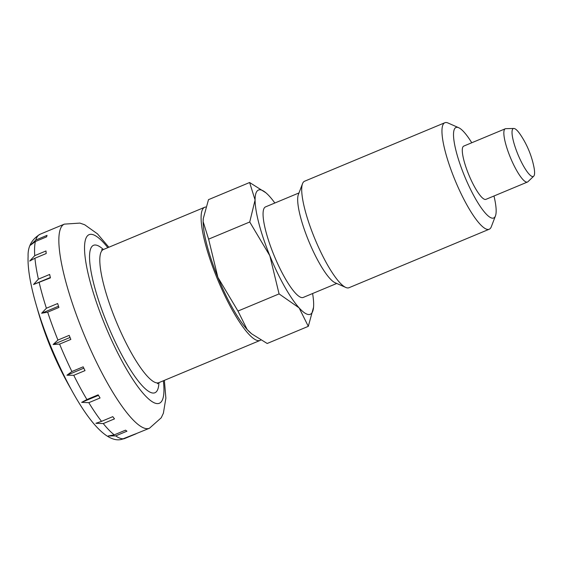 <?xml version="1.0" encoding="UTF-8"?>
<svg xmlns="http://www.w3.org/2000/svg" width="562" height="562" viewBox="0 0 562 562"><rect width="100%" height="100%" fill="white"/><g stroke="black" fill="none" stroke-linecap="round" stroke-linejoin="round"><path stroke-width="0.84" d="M205.748 207.013A72.112 15.855 67.4 0 0 205.2 207.104A72.112 15.855 67.4 0 0 204.673 207.28A72.112 15.855 67.4 0 0 217.318 278.773A72.112 15.855 67.4 0 0 259.658 340.558A72.112 15.855 67.4 0 0 260.185 340.389A72.112 15.855 67.4 0 0 260.754 340.087M35.771 240.058L47.025 235.366A110.574 24.306 67.4 0 0 46.632 236.834L35.378 241.534L30.39 245.236L35.771 240.058A110.574 24.306 67.4 0 1 40.099 234.242L64.342 224.133A110.574 24.306 67.4 0 0 82.993 331.973A110.574 24.306 67.4 0 0 148.656 428.504A110.574 24.306 67.4 0 0 149.464 428.237L122.72 439.133M34.739 255.654L45.993 250.961A110.574 24.306 67.4 0 0 46.196 253.532L34.942 258.225L29.674 261.063L34.739 255.654A110.574 24.306 67.4 0 1 35.378 241.534M38.399 279.145L49.653 274.453A110.574 24.306 67.4 0 0 50.432 277.867L33.544 284.498L38.399 279.145A110.574 24.306 67.4 0 1 34.942 258.225M46.393 308.229L57.647 303.536A110.574 24.306 67.4 0 0 58.926 307.456L47.672 312.156L41.623 313.259L46.393 308.229A110.574 24.306 67.4 0 1 39.178 282.56M57.935 340.059L69.189 335.366A110.574 24.306 67.4 0 0 70.84 339.42L59.586 344.113L53.116 344.52L57.935 340.059A110.574 24.306 67.4 0 1 47.672 312.156M71.901 371.524L83.155 366.824A110.574 24.306 67.4 0 0 85.017 370.611L73.763 375.304L66.913 375.226L71.901 371.524A110.574 24.306 67.4 0 1 59.586 344.113M86.913 399.533L98.167 394.84A110.574 24.306 67.4 0 0 100.064 397.987L88.81 402.68L81.645 402.371L86.913 399.533A110.574 24.306 67.4 0 1 73.763 375.304M101.518 421.359L112.772 416.667A110.574 24.306 67.4 0 0 114.508 418.866L103.253 423.558L95.884 423.298L101.518 421.359A110.574 24.306 67.4 0 1 88.81 402.68M114.276 434.855L125.53 430.162A110.574 24.306 67.4 0 0 126.942 431.194L115.688 435.894L108.227 435.964L114.276 434.855A110.574 24.306 67.4 0 1 103.253 423.558M121.547 439.4L135.189 434.012A110.574 24.306 67.4 0 0 135.674 433.92A110.574 24.306 67.4 0 0 136.137 433.787L124.16 438.746M513.787 128.459L505.807 128.67A28.845 6.344 67.4 0 0 505.484 128.712A28.845 6.344 67.4 0 0 505.273 128.782A28.845 6.344 67.4 0 0 510.331 157.381A28.845 6.344 67.4 0 0 527.268 182.095A28.845 6.344 67.4 0 0 527.479 182.025A28.845 6.344 67.4 0 0 527.936 181.723L533.703 176.201A25.957 5.704 67.4 0 0 533.9 166.893A89.541 89.541 0 0 0 520.545 134.866A25.957 5.704 67.4 0 0 513.787 128.459A25.957 5.704 67.4 0 0 513.499 128.494A25.957 5.704 67.4 0 0 517.693 153.876A25.957 5.704 67.4 0 0 533.106 176.538A25.957 5.704 67.4 0 0 533.703 176.201M33.544 284.498L50.348 277.495M41.623 313.259L58.511 306.213M53.116 344.52L70.039 337.467M66.913 375.226L83.815 368.18M81.645 402.371L98.476 395.353M471.764 142.755A49.035 10.783 67.4 0 0 458.676 127.707L448.033 123.008A57.689 12.68 67.4 0 0 445.244 122.6A57.689 12.68 67.4 0 0 444.823 122.741A57.689 12.68 67.4 0 0 454.939 179.938A57.689 12.68 67.4 0 0 488.821 229.366A57.689 12.68 67.4 0 0 489.242 229.226A57.689 12.68 67.4 0 0 491.307 226.76L495.459 215.892A49.035 10.783 67.4 0 0 493.977 196.005M458.676 127.707A49.035 10.783 67.4 0 0 456.309 127.363A49.035 10.783 67.4 0 0 464.219 175.302A49.035 10.783 67.4 0 0 493.345 218.112A49.035 10.783 67.4 0 0 495.459 215.892M444.823 122.741L304.583 181.231A57.689 12.68 67.4 0 0 302.518 183.704A57.689 12.68 67.4 0 0 315.085 239.356A57.689 12.68 67.4 0 0 345.785 287.449A57.689 12.68 67.4 0 0 348.573 287.856A57.689 12.68 67.4 0 0 348.995 287.723L489.242 229.226M302.518 183.704L298.366 194.564A49.035 10.783 67.4 0 0 309.051 241.878A49.035 10.783 67.4 0 0 335.149 282.756L345.785 287.449M298.984 192.942L265.496 206.907A49.035 10.783 67.4 0 0 274.094 255.527A49.035 10.783 67.4 0 0 302.89 297.544A49.035 10.783 67.4 0 0 303.248 297.424L336.736 283.459M274.846 203.008A67.307 14.795 67.4 0 0 269.634 196.468A67.307 14.795 67.4 0 0 265.847 192.752L249.612 182.51L255.085 199.995L249.732 221.99L269.816 255.696L279.082 293.905L299.103 307.864L308.306 326.339L313.547 307.259M265.847 192.752A67.307 14.795 67.4 0 0 258.956 189.886A67.307 14.795 67.4 0 0 255.085 199.995A67.307 14.795 67.4 0 0 269.816 255.696A67.307 14.795 67.4 0 0 299.103 307.864A67.307 14.795 67.4 0 0 309.788 314.446A67.307 14.795 67.4 0 0 313.554 307.133A67.307 14.795 67.4 0 0 313.659 304.344A67.307 14.795 67.4 0 0 312.598 293.526M308.306 326.339L267.189 343.487L251.621 333.807L247.161 329.529L237.965 311.053L217.88 277.354A67.307 14.795 -112.6 0 1 203.142 221.66A67.307 14.795 -112.6 0 1 203.247 218.864A67.307 14.795 -112.6 0 1 203.254 218.744M251.621 333.807L250.954 333.245A67.307 14.795 -112.6 0 1 247.161 329.529A67.307 14.795 -112.6 0 1 217.88 277.354L208.614 239.145L203.142 221.66L203.268 218.597L208.495 199.658L249.612 182.51M527.479 182.025L485.926 199.355A28.845 6.344 -112.6 0 1 485.716 199.426A28.845 6.344 -112.6 0 1 468.778 174.712A28.845 6.344 -112.6 0 1 463.72 146.113A28.845 6.344 -112.6 0 1 463.931 146.043M249.732 221.99L208.614 239.145M279.082 293.905L237.965 311.053M101.567 249.76L103.387 249.521A72.112 15.855 67.4 0 0 115.554 319.855A72.112 15.855 67.4 0 0 158.372 382.806A72.112 15.855 67.4 0 0 158.898 382.631L157.458 383.755M103.394 249.514A79.804 17.541 67.4 0 0 94.079 245.116A79.804 17.541 67.4 0 0 106.963 323.143A79.804 17.541 67.4 0 0 158.913 382.631L260.185 340.389M107.834 247.666A91.339 20.084 67.4 0 0 89.723 234.445A91.339 20.084 67.4 0 0 104.469 323.747A91.339 20.084 67.4 0 0 147.096 397.552A91.339 20.084 67.4 0 0 163.352 380.776M115.688 435.894A110.574 24.306 67.4 0 0 123.935 438.704M103.387 249.521L204.673 207.28M108.859 247.238L97.472 233.848L84.686 224.758L79.902 223.093L64.342 224.133M121.554 439.4C101.785 444.661 73.77 401.479 50.566 345.841C36.249 310.631 27.131 276.272 28.1 256.37C27.714 246.683 31.711 239.307 40.099 234.242M463.72 146.113L505.273 128.782M164.378 380.348L165.874 398.156L163.387 413.211L161.217 417.805L149.464 428.237M36.994 307.59A349.986 349.986 0 0 0 70.924 388.946"/></g></svg>
